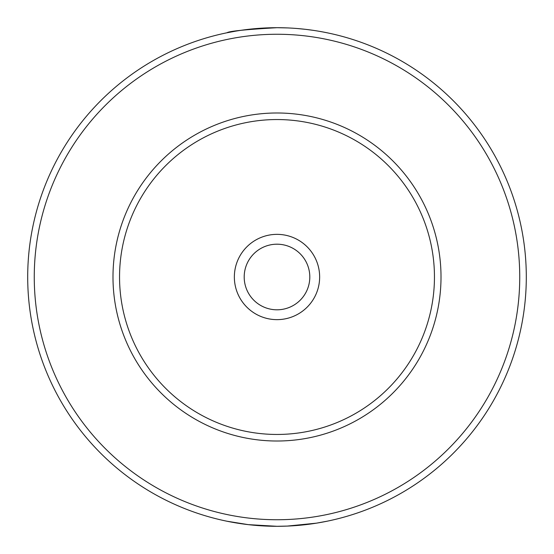<?xml version="1.0" encoding="UTF-8"?>
<svg xmlns="http://www.w3.org/2000/svg" width="554" height="554" viewBox="0 0 554 554"><rect width="100%" height="100%" fill="white"/><g stroke="black" fill="none" stroke-linecap="round" stroke-linejoin="round"><path stroke-width="0.83" d="M327.033 521.224L316.382 523.17L287.291 526.085M248.289 29.362L277 27.7A249.3 249.3 0 0 1 526.3 277A249.3 249.3 0 0 1 277 526.3L287.263 526.085M297.276 525.476L305.607 524.652M306.002 524.61L313.197 523.655M319.243 522.692L323.439 521.937M248.289 524.638L277 526.3A249.3 249.3 0 0 1 27.7 277A249.3 249.3 0 0 1 277 27.7L287.263 27.915M297.276 28.524L305.607 29.348M306.002 29.39L313.197 30.345M319.243 31.308L323.439 32.063M327.033 32.776L323.508 32.077M257.035 525.497L277 526.3A249.3 249.3 0 0 0 526.3 277A249.3 249.3 0 0 0 277 27.7C245.588 29.507 228.906 31.197 226.967 32.776L234.882 31.287M248.268 524.638L226.967 521.224L234.882 522.713M277 112.988A164.012 164.012 0 0 0 112.988 277A164.012 164.012 0 0 0 277 441.012A164.012 164.012 0 0 0 441.012 277A164.012 164.012 0 0 0 277 112.988M277 119.546A157.454 157.454 0 0 0 119.546 277A157.454 157.454 0 0 0 277 434.454A157.454 157.454 0 0 0 434.454 277A157.454 157.454 0 0 0 277 119.546M277 319.644A42.644 42.644 0 0 1 234.356 277A42.644 42.644 0 0 1 277 234.356A42.644 42.644 0 0 1 319.644 277A42.644 42.644 0 0 1 277 319.644M277 244.196A32.804 32.804 0 0 0 244.196 277A32.804 32.804 0 0 0 277 309.804A32.804 32.804 0 0 0 309.804 277A32.804 32.804 0 0 0 277 244.196M277 519.742A242.742 242.742 0 0 0 519.742 277A242.742 242.742 0 0 0 277 34.258A242.742 242.742 0 0 0 34.258 277A242.742 242.742 0 0 0 277 519.742"/></g></svg>
